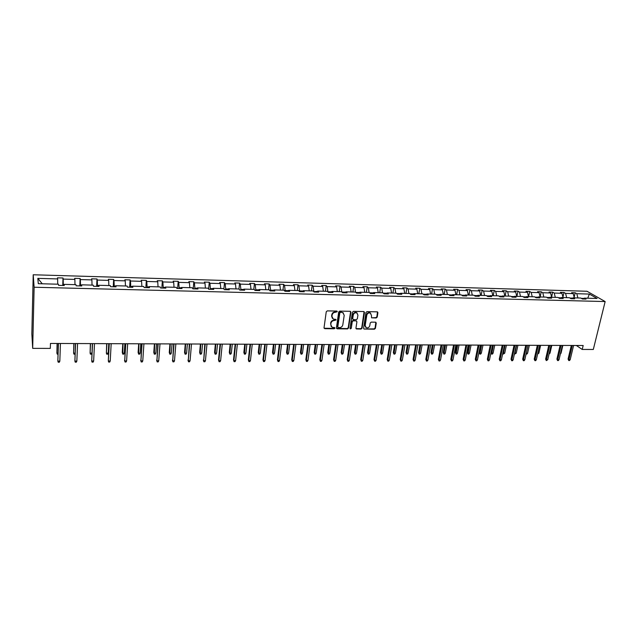 <?xml version="1.0" encoding="UTF-8"?>
<svg xmlns="http://www.w3.org/2000/svg" width="637" height="637" viewBox="0 0 637 637"><rect width="100%" height="100%" fill="white"/><g stroke="black" fill="none" stroke-linecap="round" stroke-linejoin="round"><path stroke-width="0.96" d="M337.292 311.7L336.758 311.063L327.267 310.888L326.248 311.772L324.026 327.784L324.798 328.684L334.234 328.78L334.943 328.174L334.648 327.601L332.092 327.291L330.754 324.679L330.937 323.349C331.351 321.637 332.434 320.706 334.186 320.554L336.113 319.965L335.81 319.384L333.286 319.073L331.917 316.43L332.1 315.092C332.522 313.364 333.605 312.433 335.357 312.289L337.292 311.7M332.371 318.341L331.606 316.095L331.797 314.758C332.211 313.03 333.294 312.098 335.046 311.955L336.272 311.979L336.965 311.103M324.074 328.222L333.923 328.437L334.616 327.593M331.184 326.534L330.635 323.007C331.049 321.295 332.132 320.363 333.876 320.22L335.094 320.236L335.787 319.376M376.212 317.959L377.208 317.099L377.908 312.687L377.486 311.859L367 311.612L365.996 312.472L363.568 328.222L363.982 329.026L374.429 329.21L375.424 328.35L376.26 323.063L375.543 322.187L371.212 322.123L370.208 322.983L369.802 325.618C369.197 327.45 368.027 328.159 366.283 327.729L365.192 325.563L366.793 315.196C367.382 313.364 368.544 312.656 370.288 313.062L371.419 315.275L371.57 317.831L376.212 317.959L375.87 317.632L376.865 316.772L377.494 311.859M34.127 287.239L32.686 348.367L50.315 348.399L50.466 343.447L583.181 345.501L582.226 349.45L593.31 349.466L605.15 301.556L34.127 287.239L33.212 274.77L586.995 291.26L605.15 301.556M350.891 312.21L350.143 311.302L339.712 311.119L338.701 311.987L336.416 327.928L337.172 328.811L347.539 328.923L348.543 328.055L350.891 312.21L350.501 311.389M353.439 311.366L363.743 311.549L364.483 312.448L362.063 328.206L361.06 329.066L356.362 328.947L355.948 328.135L356.919 321.757L356.179 320.865L353.256 320.825L352.245 321.693L351.258 328.35L350.318 328.899L350.032 328.334L352.428 312.234L353.439 311.366M583.253 299.016L584.384 298.132L586.024 299.087L582.401 298.992L580.769 298.036L573.061 297.829L574.678 298.793L571.015 298.697L569.406 297.734L561.611 297.527L563.204 298.49L559.501 298.395L557.916 297.431L550.042 297.224L551.602 298.188L547.86 298.092L546.299 297.129L538.337 296.914L539.873 297.885L536.091 297.79L534.562 296.818L526.504 296.603L528.017 297.575L524.195 297.479L522.69 296.5L514.545 296.285L516.034 297.264L512.164 297.161L510.683 296.181L502.45 295.966L503.907 296.946L499.997 296.85L498.54 295.863L490.219 295.64L491.645 296.627L487.687 296.524L486.27 295.536L477.846 295.313L479.247 296.309L475.242 296.205L473.856 295.21L465.336 294.979L466.706 295.982L462.661 295.879L461.299 294.875L452.684 294.644L454.022 295.648L449.929 295.544L448.599 294.541L439.888 294.31L441.194 295.313L437.054 295.21L435.748 294.198L426.941 293.968L428.215 294.979L424.027 294.867L422.753 293.856L413.843 293.617L415.085 294.636L410.841 294.525L409.607 293.506L400.593 293.267L401.804 294.294L397.512 294.183L396.31 293.155L387.185 292.916L388.363 293.944L384.015 293.832L382.853 292.797L373.616 292.558L374.763 293.585L370.368 293.474L369.237 292.439L359.889 292.192L360.996 293.227L356.553 293.116L355.454 292.072L346.002 291.826L347.069 292.869L342.571 292.749L341.512 291.706L331.941 291.451L332.968 292.502L328.413 292.383L327.402 291.332L317.712 291.077L318.699 292.128L314.097 292.009L313.117 290.958L303.316 290.695L304.263 291.754L299.597 291.635L298.657 290.576L288.736 290.313L289.636 291.372L284.914 291.252L284.022 290.185L273.974 289.923L274.834 290.99L270.056 290.862L269.204 289.795L259.028 289.524L259.848 290.599L255.007 290.472L254.203 289.397L243.899 289.126L244.68 290.201L239.775 290.074L239.01 288.991L228.579 288.72L229.312 289.803L224.343 289.676L223.635 288.585L213.069 288.306L213.753 289.397L208.721 289.27L208.052 288.171L197.359 287.892L197.988 288.983L192.9 288.856L192.278 287.757L181.449 287.47L182.031 288.569L176.871 288.434L176.306 287.335L165.325 287.04L165.859 288.147L160.635 288.012L160.118 286.905L149.002 286.61L149.48 287.725L144.185 287.59L143.723 286.475L132.464 286.172L132.886 287.295L127.519 287.152L127.113 286.029L115.703 285.734L116.069 286.857L110.631 286.714L110.281 285.591L98.719 285.28L99.03 286.411L93.528 286.268L93.233 285.137L81.512 284.827L81.767 285.965L76.185 285.814L75.954 284.675L64.074 284.365L64.265 285.503L58.612 285.36L58.437 284.213L38.284 283.68L37.822 278.369L57.649 278.926L57.481 277.836L63.007 277.995L63.19 279.086L74.879 279.42L74.656 278.329L80.111 278.488L80.35 279.579L91.879 279.906L91.601 278.815L96.991 278.974L97.286 280.057L108.664 280.384L108.33 279.301L113.649 279.452L113.999 280.535L125.234 280.853L124.844 279.778L130.091 279.93L130.497 281.005L141.589 281.323L141.151 280.248L146.327 280.399L146.789 281.466L157.737 281.777L157.243 280.71L162.363 280.861L162.873 281.928L173.686 282.231L173.137 281.172L178.193 281.315L178.75 282.374L189.428 282.685L188.831 281.626L193.823 281.769L194.428 282.828L204.979 283.123L204.334 282.072L209.262 282.215L209.915 283.266L220.33 283.561L219.646 282.517L224.511 282.653L225.211 283.704L235.491 283.991L234.758 282.955L239.568 283.091L240.316 284.134L250.476 284.421L249.696 283.385L254.442 283.521L255.238 284.556L265.271 284.843L264.451 283.807L269.14 283.943L269.977 284.978L279.89 285.257L279.022 284.229L283.664 284.365L284.532 285.392L294.326 285.671L293.426 284.651L298.005 284.779L298.92 285.798L308.595 286.077L307.655 285.058L312.178 285.193L313.133 286.204L322.696 286.475L321.717 285.464L326.184 285.591L327.179 286.602L336.631 286.873L335.611 285.87L340.031 285.997L341.058 287L350.398 287.263L349.339 286.26L353.71 286.387L354.777 287.391L364.006 287.653L362.915 286.658L367.231 286.777L368.329 287.773L377.454 288.035L376.332 287.04L380.592 287.168L381.73 288.155L390.744 288.41L389.589 287.422L393.809 287.55L394.972 288.537L403.89 288.784L402.695 287.805L406.868 287.924L408.07 288.903L416.877 289.158L415.658 288.179L419.775 288.298L421.009 289.278L429.72 289.524L428.47 288.545L432.547 288.665L433.813 289.636L442.42 289.883L441.138 288.911L445.167 289.031L446.465 290.002L454.977 290.241L453.663 289.278L457.645 289.389L458.974 290.353L467.399 290.599L466.053 289.636L469.995 289.747L471.348 290.711L479.677 290.942L478.299 289.986L482.201 290.098L483.579 291.053L491.82 291.292L490.418 290.337L494.272 290.448L495.682 291.404L503.827 291.635L502.394 290.687L506.208 290.791L507.649 291.738L515.707 291.969L514.25 291.029L518.024 291.133L519.481 292.08L527.452 292.303L525.971 291.364L529.705 291.475L531.194 292.415L539.077 292.638L537.572 291.698L541.259 291.81L542.772 292.741L550.575 292.964L549.046 292.033L552.693 292.136L554.23 293.068L561.953 293.291L560.393 292.359L564.008 292.463L565.568 293.394L573.204 293.609L571.628 292.686L575.203 292.789L576.788 293.713L589.368 294.071L597.092 298.466L584.384 298.132M572.703 298.116L569.924 298.044M574.319 297.869L573.204 293.609M566.675 297.662L565.568 293.394M571.946 298.721L573.061 297.829M561.261 297.821L558.426 297.742M563.052 297.567L561.953 293.291M555.321 297.368L554.23 293.068M560.512 298.419L561.611 297.527M549.691 297.511L546.801 297.439M551.658 297.264L550.575 292.964M543.847 297.057L542.772 292.741M548.951 298.124L550.042 297.224M537.994 297.208L535.056 297.129M540.144 296.961L539.077 292.638M532.245 296.754L531.194 292.415M537.27 297.813L538.337 296.914M526.17 296.898L523.168 296.818M528.503 296.651L527.452 292.303M520.517 296.444L519.481 292.08M525.453 297.511L526.504 296.603M514.21 296.579L511.161 296.5M516.734 296.34L515.707 291.969M508.66 296.125L507.649 291.738M513.51 297.2L514.545 296.285M502.123 296.261L499.01 296.181M504.83 296.03L503.827 291.635M496.677 295.815L495.682 291.404M501.438 296.882L502.45 295.966M489.901 295.942L486.724 295.855M492.807 295.711L491.82 291.292M484.55 295.488L483.579 291.053M489.224 296.563L490.219 295.64M477.535 295.616L474.302 295.528M480.64 295.385L479.677 290.942M472.296 295.17L471.348 290.711M476.874 296.245L477.846 295.313M465.026 295.281L461.737 295.202M468.338 295.058L467.399 290.599M459.906 294.835L458.974 290.353M464.381 295.918L465.336 294.979M452.381 294.955L449.029 294.859M455.901 294.732L454.977 290.241M447.373 294.509L446.465 290.002M451.752 295.592L452.684 294.644M439.594 294.613L436.17 294.525M443.32 294.398L442.42 289.883M434.697 294.175L433.813 289.636M438.973 295.257L439.888 294.31M426.655 294.278L423.167 294.183M430.604 294.063L429.72 289.524M421.877 293.832L421.009 289.278M426.049 294.923L426.941 293.968M413.564 293.928L410.005 293.84M417.737 293.721L416.877 289.158M408.906 293.49L408.07 288.903M412.975 294.581L413.843 293.617M400.315 293.577L396.7 293.49M404.718 293.378L403.89 288.784M395.792 293.139L394.972 288.537M399.741 294.238L400.593 293.267M386.922 293.227L383.227 293.131M391.556 293.028L390.744 288.41M382.518 292.789L381.73 288.155M386.364 293.888L387.185 292.916M373.362 292.869L369.603 292.773M378.235 292.678L377.454 288.035M369.094 292.439L368.329 287.773M372.82 293.538L373.616 292.558M359.642 292.51L355.812 292.407M364.754 292.319L364.006 287.653M355.518 292.136L354.777 287.391M359.117 293.179L359.889 292.192M345.764 292.144L341.854 292.041M351.122 291.961L350.398 287.263M341.806 292.001L341.058 287M345.254 292.821L346.002 291.826M331.71 291.778L327.888 291.834M337.323 291.595L336.631 286.873M327.904 291.674L327.179 286.602M331.224 292.455L331.941 291.451M317.489 291.404L313.786 291.674M323.365 291.228L322.696 286.475M313.834 291.308L313.133 286.204M317.019 292.088L317.712 291.077M303.101 291.021L299.589 290.926L299.509 291.539M309.24 290.854L308.595 286.077M299.589 290.926L298.92 285.798M302.647 291.714L303.316 290.695M288.529 290.639L285.169 290.552L285.081 291.252M294.939 290.472L294.326 285.671M285.169 290.552L284.532 285.392M288.091 291.332L288.736 290.313M273.775 290.249L270.574 290.169L270.494 290.87M280.471 290.09L279.89 285.257M270.574 290.169L269.977 284.978M273.361 290.95L273.974 289.923M258.845 289.859L255.803 289.779L255.724 290.488M265.82 289.7L265.271 284.843M255.803 289.779L255.238 284.556M258.455 290.56L259.028 289.524M243.724 289.461L240.85 289.381L240.77 290.098M250.994 289.309L250.476 284.421M240.85 289.381L240.316 284.134M243.35 290.169L243.899 289.126M228.412 289.055L225.705 288.983L225.633 289.708M235.985 288.911L235.491 283.991M225.705 288.983L225.211 283.704M228.062 289.771L228.579 288.72M212.909 288.649L210.377 288.585L210.314 289.309M220.784 288.513L220.33 283.561M210.377 288.585L209.915 283.266M212.583 289.365L213.069 288.306M197.215 288.235L194.858 288.171L194.795 288.903M205.393 288.107L204.979 283.123M194.858 288.171L194.428 282.828M196.905 288.959L197.359 287.892M181.314 287.813L179.14 287.757L179.077 288.497M189.81 287.693L189.428 282.685M179.14 287.757L178.75 282.374M181.027 288.545L181.449 287.47M165.206 287.391L163.215 287.343L163.16 288.083M174.028 287.271L173.686 282.231M163.215 287.343L162.873 281.928M164.943 288.123L165.325 287.04M148.891 286.961L147.091 286.913L147.043 287.661M158.048 286.849L157.737 281.777M147.091 286.913L146.789 281.466M148.652 287.701L149.002 286.61M132.361 286.531L130.76 286.483L130.72 287.239M141.868 286.419L141.589 281.323M130.76 286.483L130.497 281.005M132.146 287.271L132.464 286.172M115.615 286.085L114.222 286.053L114.182 286.801M125.465 285.989L125.234 280.853M114.222 286.053L113.999 280.535M115.432 286.841L115.703 285.734M98.647 285.639L97.461 285.607L97.429 286.371M108.863 285.551L108.664 280.384M97.461 285.607L97.286 280.057M98.488 286.395L98.719 285.28M81.456 285.185L80.485 285.161L80.453 285.925M92.031 285.105L91.879 279.906M80.485 285.161L80.35 279.579M81.321 285.949L81.512 284.827M64.026 284.731L63.278 284.707L63.254 285.48M74.983 284.651L74.879 279.42M63.278 284.707L63.19 279.086M63.923 285.495L64.074 284.365M57.712 284.198L57.649 278.926M37.822 278.369L42.273 283.784M32.686 348.367L31.85 333.876L33.212 274.77M576.334 345.477L582.226 349.45M584.025 298.419L581.294 298.347M577.91 297.965L576.788 293.713M589.368 294.071L587.728 298.22M62.752 285.464L63.007 277.995M79.8 285.909L80.111 278.488M96.633 286.347L96.991 278.974M113.251 286.777L113.649 279.452M129.653 287.207L130.091 279.93M145.849 287.629L146.327 280.399M161.838 288.043L162.363 280.861M177.627 288.457L178.193 281.315M193.218 288.864L193.823 281.769M208.633 289.118L209.262 282.215M223.89 288.983L224.511 282.653M238.963 288.991L239.568 283.091M253.805 289.381L254.442 283.521M268.472 289.771L269.14 283.943M282.963 290.154L283.664 284.365M297.28 290.536L298.005 284.779M311.429 290.91L312.178 285.193M325.403 291.276L326.184 285.591M339.226 291.642L340.031 285.997M352.882 292.009L353.71 286.387M366.379 292.367L367.231 286.777M379.716 292.717L380.592 287.168M392.902 293.068L393.809 287.55M405.944 293.41L406.868 287.924M418.827 293.753L419.775 288.298M431.575 294.087L432.547 288.665M444.18 294.421L445.167 289.031M456.633 294.756L457.645 289.389M468.959 295.082L469.995 289.747M481.15 295.401L482.201 290.098M493.197 295.719L494.272 290.448M505.125 296.038L506.208 290.791M516.918 296.348L518.024 291.133M528.583 296.659L529.705 291.475M540.128 296.914L541.259 291.81M551.594 297.017L552.693 292.136M562.933 297.121L564.008 292.463M574.152 297.232L575.203 292.789M336.471 328.366L347.221 328.581L348.224 327.713L350.573 311.875M340.508 312.377L339.8 312.99L337.793 326.972L338.08 327.537L339.601 327.609C341.328 327.458 342.403 326.526 342.825 324.83L344.211 315.291L342.833 312.632L340.198 312.05L339.489 312.656L339.8 312.99M337.817 327.243L337.483 326.63L339.489 312.656M343.407 312.998L341.798 312.401M340.198 312.05L341.48 312.074M356.011 328.588L360.733 328.724L361.728 327.864L364.077 311.628M356.529 320.952L352.93 320.491L351.927 321.351L351.258 328.35M350.047 328.581L350.931 328.007M357.922 315.1L356.776 312.878C355.016 312.456 353.838 313.165 353.248 315.02L352.699 318.699L353.439 319.591L356.362 319.639L357.365 318.771L357.922 315.1M357.198 313.125L356.449 312.544C354.69 312.122 353.511 312.839 352.922 314.686L353.248 315.02M352.763 319.169L352.372 318.365L352.922 314.686M371.57 317.831L375.87 317.632M370.67 313.285L369.946 312.735C368.21 312.329 367.047 313.038 366.458 314.869L366.793 315.196M365.566 327.147L364.858 325.22L366.458 314.869M363.982 329.026L374.094 328.867L375.082 328.015L375.854 322.25M57.099 343.478L56.892 353.097L57.211 343.478M57.975 354.172L57.258 354.172L56.892 353.097L58.007 353.097M58.333 343.478L57.848 361.139L58.445 343.478M59.83 361.139L59.329 362.23L58.23 362.23L57.848 361.139L59.83 361.139L60.435 343.486M73.836 343.542L73.597 353.105L73.98 343.542M75.031 354.132L73.948 354.172L73.597 353.105L75.07 353.105M90.358 343.606L90.096 353.105L90.534 343.606M91.903 353.272L91.473 354.164L90.422 354.164L90.096 353.105L91.911 353.105M75.453 343.542L74.895 361.091L75.604 343.55M76.846 361.083L76.336 362.174L75.254 362.174L74.895 361.091L76.846 361.083L77.571 343.55M92.357 343.614L91.72 361.044L92.54 343.614M93.647 361.036L93.129 362.119L92.054 362.119L91.72 361.044L93.647 361.036L94.483 343.622M106.674 343.669L106.379 353.105L108.25 353.105L108.76 343.677M108.25 353.105L107.733 354.164L106.698 354.164L106.379 353.105L106.881 343.669M109.046 343.677L108.33 360.996L109.261 343.677M110.233 360.988L109.699 362.063L108.648 362.063L108.33 360.996L110.233 360.988L111.18 343.685M124.311 353.113L123.785 354.156L122.766 354.156L122.272 352.42L122.471 353.113L124.311 353.113L124.876 343.733M122.766 354.156L123.029 343.725M122.272 352.42L122.782 343.725M125.513 343.741L124.725 360.948L125.768 343.741M126.604 360.94L126.07 362.007L125.027 362.007L124.725 360.948L126.604 360.94L127.655 343.749M125.027 362.007L124.518 360.231M140.172 353.113L139.638 354.156L138.627 354.156L138.125 352.428L138.356 353.113L140.172 353.113L140.793 343.797M138.627 354.156L138.97 343.789M138.125 352.428L138.699 343.789M141.78 343.805L140.912 360.9L142.059 343.805M142.768 360.9L142.226 361.951L141.191 361.959L140.912 360.9L142.768 360.9L143.93 343.813M141.191 361.959L140.681 360.192M155.842 353.121L155.301 354.156L154.305 354.156L153.796 352.436L154.043 353.121L155.842 353.121L156.519 343.861M154.305 354.156L154.711 343.853M153.796 352.436L154.409 343.853M157.833 343.861L156.901 360.853L158.151 343.861M158.732 360.853L158.175 361.904L157.164 361.904L156.901 360.853L158.732 360.853L159.991 343.869M157.164 361.904L156.638 360.144M171.313 353.121L170.764 354.148L169.784 354.148L169.267 352.444L169.538 353.121L171.313 353.121L172.046 343.916M169.784 354.148L170.262 343.908M169.267 352.444L169.928 343.908M173.686 343.924L172.691 360.813L174.036 343.924M174.498 360.805L173.933 361.848L172.93 361.856L172.691 360.813L174.498 360.805L175.852 343.932M172.93 361.856L172.396 360.104M186.601 353.121L186.044 354.148L185.072 354.148L184.547 352.452L184.849 353.121L186.601 353.121L187.382 343.98M185.072 354.148L185.622 343.972M184.547 352.452L185.263 343.972M189.34 343.988L188.273 360.765L189.722 343.988M190.065 360.757L189.492 361.8L188.504 361.8L188.273 360.765L190.065 360.757L191.514 343.996M188.504 361.8L187.963 360.064M201.706 353.129L201.141 354.14L200.177 354.14L199.644 352.452L199.97 353.129L201.706 353.129L202.534 344.036M200.177 354.14L200.79 344.028M199.644 352.452L200.408 344.028M216.62 353.129L216.054 354.14L215.099 354.14L214.558 352.46L214.908 353.129L216.62 353.129L217.504 344.091M215.099 354.14L215.784 344.084M214.558 352.46L215.37 344.084M231.366 353.129L230.785 354.132L229.846 354.132L229.296 352.468L229.67 353.129L231.366 353.129L232.29 344.147M229.846 354.132L230.594 344.147M229.296 352.468L230.148 344.139M245.93 353.137L245.349 354.132L244.417 354.132L243.86 352.476L244.258 353.137L245.93 353.137L246.901 344.203M244.417 354.132L245.221 344.203M243.86 352.476L244.759 344.195M260.326 353.137L259.729 354.132L258.813 354.132L258.256 352.484L258.67 353.137L260.326 353.137L261.337 344.259M258.813 354.132L259.681 344.259M258.256 352.484L259.187 344.251M274.547 353.137L273.95 354.124L273.042 354.124L272.477 352.492L272.915 353.137L274.547 353.137L275.606 344.314M273.042 354.124L273.966 344.314M272.477 352.492L273.448 344.306M288.601 353.145L288.004 354.124L287.104 354.124L286.531 352.492L286.992 353.145L288.601 353.145L289.708 344.37M287.104 354.124L288.091 344.362M286.531 352.492L287.55 344.362M302.495 353.145L301.89 354.116L301.006 354.116L300.425 352.5L300.903 353.145L302.495 353.145L303.642 344.426M301.006 354.116L302.042 344.418M300.425 352.5L301.476 344.418M316.231 353.145L315.618 354.116L314.742 354.116L314.152 352.508L314.654 353.145L316.231 353.145L317.417 344.482M314.742 354.116L315.841 344.474M314.152 352.508L315.251 344.466M329.807 353.153L329.186 354.116L328.326 354.116L327.729 352.516L328.246 353.145L329.807 353.153L331.033 344.529M328.326 354.116L329.472 344.521M327.729 352.516L328.859 344.521M204.803 344.044L203.673 360.725L205.21 344.044M205.44 360.717L204.859 361.744L203.88 361.752L203.673 360.725L205.44 360.717L206.985 344.052M203.88 361.752L203.33 360.024M220.076 344.099L218.515 359.985L218.881 360.677L220.506 344.107M220.625 360.669L220.036 361.697L219.072 361.697L218.881 360.677L220.625 360.669L222.257 344.107M219.072 361.697L218.515 359.985M235.157 344.163L233.516 359.945L233.898 360.638L235.618 344.163M235.626 360.63L235.029 361.649L234.074 361.649L233.898 360.638L235.626 360.63L237.354 344.171M234.074 361.649L233.516 359.945M250.054 344.219L248.334 359.905L248.741 360.59L250.548 344.219M250.445 360.59L249.847 361.601L248.9 361.601L248.741 360.59L250.445 360.59L252.252 344.227M248.9 361.601L248.334 359.905M264.777 344.275L262.97 359.873L263.399 360.55L265.287 344.275M265.08 360.542L264.474 361.553L263.543 361.553L263.399 360.55L265.08 360.542L266.983 344.283M263.543 361.553L262.97 359.873M279.317 344.33L277.429 359.833L277.883 360.51L279.858 344.33M279.547 360.502L278.934 361.505L278.011 361.505L277.883 360.51L279.547 360.502L281.53 344.338M278.011 361.505L277.429 359.833M293.681 344.386L291.722 359.794L292.2 360.462L294.246 344.386M293.84 360.462L293.219 361.458L292.311 361.458L292.2 360.462L293.84 360.462L295.902 344.394M292.311 361.458L291.722 359.794M307.878 344.442L305.84 359.762L306.341 360.423L308.467 344.442M307.966 360.423L307.337 361.41L306.437 361.41L306.341 360.423L307.966 360.423L310.1 344.45M306.437 361.41L305.84 359.762M321.908 344.498L319.798 359.722L320.315 360.383L322.521 344.498M321.916 360.383L321.287 361.362L320.403 361.362L320.315 360.383L321.916 360.383L324.137 344.506M320.403 361.362L319.798 359.722M335.771 344.545L333.589 359.69L334.13 360.343L336.408 344.553M335.715 360.343L335.078 361.314L334.202 361.322L334.13 360.343L335.715 360.343L338 344.553M334.202 361.322L333.589 359.69M343.232 353.153L342.602 354.108L341.75 354.108L341.153 352.524L341.687 353.153L343.232 353.153L344.49 344.585M341.75 354.108L342.945 344.577M341.153 352.524L342.316 344.577M349.474 344.601L347.221 359.65L347.778 360.303L350.135 344.601M349.347 360.303L348.71 361.275L347.834 361.275L347.778 360.303L349.347 360.303L351.704 344.609M347.834 361.275L347.221 359.65M356.497 353.153L355.868 354.108L355.024 354.108L354.419 352.524L354.976 353.153L356.497 353.153L357.803 344.633M355.024 354.108L356.274 344.625M354.419 352.524L355.621 344.625M363.018 344.657L360.701 359.618L361.275 360.263L363.695 344.657M362.819 360.263L362.174 361.227L361.314 361.227L361.275 360.263L362.819 360.263L365.256 344.665M361.314 361.227L360.701 359.618M369.619 353.153L368.982 354.1L368.146 354.1L367.533 352.532L368.106 353.153L369.619 353.153L370.957 344.681M368.146 354.1L369.444 344.681M367.533 352.532L368.767 344.673M376.403 344.705L374.015 359.579L374.612 360.231L377.104 344.705M376.141 360.224L375.496 361.187L374.644 361.187L374.612 360.231L376.141 360.224L378.641 344.713M374.644 361.187L374.015 359.579M382.59 353.161L381.945 354.1L381.117 354.1L380.504 352.54L381.101 353.161L382.59 353.161L383.96 344.736M381.117 354.1L382.471 344.728M380.504 352.54L381.778 344.728M389.637 344.752L387.185 359.547L387.798 360.192L390.362 344.76M389.311 360.184L388.658 361.139L387.814 361.139L387.798 360.192L389.311 360.184L391.874 344.768M387.814 361.139L387.185 359.547M395.41 353.161L394.773 354.1L393.953 354.1L393.332 352.54L393.937 353.161L395.41 353.161L396.827 344.784M393.953 354.1L395.346 344.776M393.332 352.54L394.637 344.776M402.711 344.808L400.203 359.515L400.832 360.152L403.46 344.808M402.329 360.152L401.668 361.099L400.84 361.099L400.832 360.152L402.329 360.152L404.965 344.816M400.84 361.099L400.203 359.515M408.094 353.161L407.449 354.092L406.637 354.092L406.016 352.548L406.637 353.161L408.094 353.161L409.543 344.832M406.637 354.092L408.086 344.824M406.016 352.548L407.346 344.824M415.65 344.856L413.071 359.483L413.724 360.112L416.415 344.856M415.197 360.112L414.536 361.052L413.716 361.06L413.724 360.112L415.197 360.112L417.896 344.864M413.716 361.06L413.071 359.483M420.643 353.169L419.99 354.092L419.186 354.092L418.557 352.556L419.202 353.169L420.643 353.169L422.116 344.88M419.186 354.092L420.675 344.872M418.557 352.556L419.926 344.872M428.43 344.904L425.803 359.443L426.464 360.08L429.219 344.912M427.929 360.072L427.26 361.012L426.448 361.012L426.464 360.08L427.929 360.072L430.684 344.912M426.448 361.012L425.803 359.443M433.049 353.169L432.388 354.092L431.599 354.092L430.962 352.564L433.049 353.169L434.561 344.928M431.599 354.092L433.128 344.928M430.962 352.564L432.364 344.92M445.319 353.169L444.658 354.084L443.878 354.084L443.233 352.564L445.319 353.169L446.863 344.975M443.878 354.084L445.446 344.967M443.233 352.564L444.658 344.967M457.454 353.169L456.793 354.084L456.012 354.084L455.375 352.572L457.454 353.169L459.03 345.023M456.012 354.084L457.629 345.015M455.375 352.572L456.825 345.015M469.461 353.177L468.792 354.084L468.028 354.084L467.383 352.579L469.461 353.177L471.062 345.071M468.028 354.084L469.684 345.063M467.383 352.579L468.864 345.063M481.341 353.177L480.664 354.076L479.908 354.076L479.255 352.579L481.341 353.177L482.973 345.119M479.908 354.076L481.604 345.111M479.255 352.579L480.768 345.111M493.086 353.177L492.409 354.076L491.66 354.076L491.008 352.587L493.086 353.177L494.75 345.158M491.66 354.076L493.396 345.158M491.008 352.587L492.544 345.15M502.88 352.787L504.711 353.185L506.407 345.206M504.711 353.185L503.294 354.076L505.069 345.198M503.294 354.076L502.776 353.264M514.64 352.986L516.217 353.185L517.937 345.254M516.217 353.185L514.8 354.068L516.607 345.246M527.595 353.185L526.91 354.068L526.186 354.068L526.289 353.185L527.595 353.185L529.339 345.294M526.289 353.185L528.033 345.286M537.819 353.185L538.854 353.185L540.63 345.342M538.854 353.185L537.62 354.068M441.075 344.951L438.383 359.411L439.068 360.04L441.879 344.959M440.509 360.04L439.841 360.972L439.036 360.972L439.068 360.04L440.509 360.04L443.328 344.959M439.036 360.972L438.383 359.411M453.576 344.999L450.829 359.379L451.529 360.009L454.396 345.007M452.955 360.001L452.278 360.932L451.482 360.932L451.529 360.009L452.955 360.001L455.829 345.007M451.482 360.932L450.829 359.379M465.942 345.047L463.139 359.348L463.847 359.969L466.778 345.055M465.265 359.969L464.58 360.892L463.8 360.892L463.847 359.969L465.265 359.969L468.195 345.055M463.8 360.892L463.139 359.348M478.164 345.095L475.306 359.316L476.038 359.937L479.024 345.103M477.432 359.929L476.747 360.853L475.974 360.853L476.038 359.937L477.432 359.929L480.425 345.103M475.974 360.853L475.306 359.316M490.259 345.143L487.345 359.284L488.093 359.897L491.127 345.15M489.471 359.897L488.786 360.813L488.014 360.813L488.093 359.897L489.471 359.897L492.52 345.15M488.014 360.813L487.345 359.284M502.219 345.19L499.257 359.252L500.013 359.865L503.103 345.19M501.383 359.865L500.69 360.773L499.926 360.773L500.013 359.865L501.383 359.865L504.48 345.198M499.926 360.773L499.257 359.252M514.043 345.238L511.033 359.228L511.806 359.833L514.951 345.238M513.159 359.825L512.466 360.733L511.71 360.733L511.806 359.833L513.159 359.825L516.312 345.246M511.71 360.733L511.033 359.228M525.748 345.278L522.69 359.196L523.471 359.801L526.672 345.286M524.808 359.794L524.116 360.693L523.367 360.693L523.471 359.801L524.808 359.794L528.009 345.286M523.367 360.693L522.69 359.196M537.325 345.326L534.22 359.164L535.016 359.762L538.257 345.326M536.338 359.762L535.637 360.653L534.905 360.653L535.016 359.762L536.338 359.762L539.587 345.334M534.905 360.653L534.22 359.164M548.776 345.365L545.622 359.133L546.435 359.73L549.731 345.373M547.74 359.73L546.307 360.622L546.435 359.73L547.74 359.73L551.045 345.381M546.307 360.622L545.622 359.133M549.245 353.193L550.002 353.193L551.801 345.381M550.002 353.193L549.046 354.061M560.106 345.413L556.905 359.109L557.733 359.698L561.07 345.413M559.031 359.698L558.323 360.582L557.598 360.582L557.733 359.698L559.031 359.698L562.375 345.421M557.598 360.582L556.905 359.109M560.552 353.193L561.03 353.193L562.853 345.421M561.03 353.193L560.353 354.037M571.317 345.453L568.077 359.077L568.913 359.666L572.297 345.461M570.195 359.666L569.478 360.542L568.769 360.542L568.913 359.666L570.195 359.666L573.587 345.461M568.769 360.542L568.077 359.077"/></g></svg>
